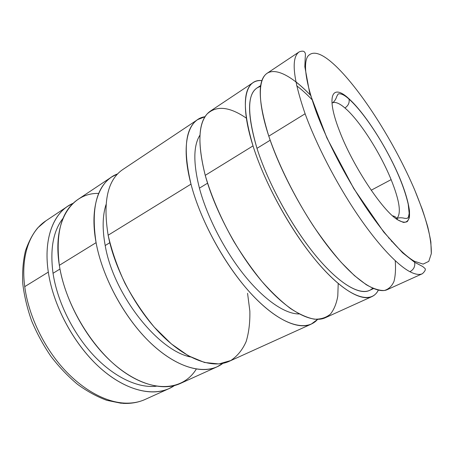 <?xml version="1.0" encoding="UTF-8"?>
<svg xmlns="http://www.w3.org/2000/svg" width="454" height="454" viewBox="0 0 454 454"><rect width="100%" height="100%" fill="white"/><g stroke="black" fill="none" stroke-linecap="round" stroke-linejoin="round"><path stroke-width="0.68" d="M121.122 403.243L123.681 403.05C104.216 401.756 80.784 388.635 61.421 366.344C42.114 344.007 28.279 313.725 24.737 286.644C20.623 255.789 29.851 231.228 45.962 220.78C29.851 231.228 20.623 255.789 24.737 286.644L48.317 272.111C43.607 240.847 52.165 216.331 67.754 206.247L73.151 203.273C54.355 211.206 43.034 237.243 48.317 272.111C53.373 307.017 75.489 347.015 102.422 369.931C129.407 392.909 157.481 397.239 174.415 385.594L169.036 388.607C151.074 396.864 123.738 389.725 98.461 366.395C73.236 343.093 53.141 305.23 48.317 272.111L24.737 286.644C28.279 313.725 42.114 344.007 61.421 366.344C80.784 388.635 104.216 401.756 123.681 403.05C131.66 403.532 138.828 402.318 145.178 399.424C138.828 402.318 131.66 403.532 123.681 403.05L121.122 403.243L106.809 400.326C97.014 396.722 87.276 391.41 77.594 384.385C68.089 376.434 59.224 367.133 51.013 356.481C43.34 345.233 36.876 333.344 31.621 320.83C27.172 308.204 24.221 295.798 22.768 283.619C22.195 271.798 23.092 260.88 25.458 250.858C28.835 241.239 32.938 233.572 37.767 227.857L45.962 220.78L67.754 206.247M53.033 273.285L59.979 269.029L53.033 273.285C57.278 301.467 72.969 333.367 93.666 355.442C114.408 377.495 138.288 388.346 156.318 386.218C138.288 388.346 114.408 377.495 93.666 355.442C72.969 333.367 57.278 301.467 53.033 273.285C49.872 249.11 53.214 230.785 63.061 218.306C53.214 230.785 49.872 249.11 53.033 273.285M111.616 176.992L77.912 199.471C61.557 210.65 55.371 232.596 59.343 265.312L96.083 242.657C91.055 209.396 96.231 187.508 111.616 176.992L117.58 173.922C99.437 180.352 89.251 206.252 96.083 242.657C102.627 278.739 126.195 321.069 153.384 345.568C180.624 370.146 207.631 375.146 222.812 363.393L217.052 366.826C200.464 374.482 174.058 366.083 148.708 341.136C123.403 316.222 102.269 276.582 96.083 242.657L59.343 265.312C64.474 298.619 84.807 336.896 110.055 360.567C135.36 384.266 162.498 391.689 180.153 383.562L217.052 366.826M105.197 245.518L109.794 242.72L105.197 245.518C113.404 294.413 157.913 350.681 190.589 356.975C157.913 350.681 113.404 294.413 105.197 245.518C102.229 229.253 102.496 215.633 105.998 204.669C102.496 215.633 102.229 229.253 105.197 245.518M197.66 119.601L122.631 169.643C107.581 179.932 102.757 201.786 108.143 235.217L190.992 184.137C182.945 149.65 185.17 128.136 197.66 119.601L205.043 116.718C188.104 118.965 180.391 144.071 190.992 184.137C200.974 222.755 227.88 270.385 255.324 298.147C282.831 326.029 306.819 331.919 317.601 319.366L311.251 324.116C297.83 330.359 273.802 319.224 248.588 290.918C223.425 262.667 200.174 219.475 190.992 184.137L108.143 235.217C114.686 269.341 136.092 309.429 161.391 334.757C186.747 360.118 212.892 368.852 229.111 361.361L311.251 324.116M199.414 188.149L207.557 183.189L199.414 188.149C207.041 216.757 224.702 251 244.774 275.794C264.881 300.588 285.549 314.208 299.209 313.952C285.549 314.208 264.881 300.588 244.774 275.794C224.702 251 207.041 216.757 199.414 188.149C193.166 163.19 193.336 145.541 199.925 135.19C193.336 145.541 193.166 163.19 199.414 188.149M253.111 82.617L210.452 111.065C198.443 119.271 196.707 140.7 205.242 175.346L253.014 145.893C242.765 110.748 242.799 89.659 253.111 82.617C255.608 80.982 258.547 80.313 261.93 80.602C245.313 78.525 239.173 102.439 253.014 145.893C265.726 186.571 295.412 238.6 322.834 268.507C350.335 298.579 371.4 304.203 378.324 290.163C376.78 293.188 374.658 295.333 371.951 296.587C360.913 301.774 338.815 288.687 313.896 258.082C289.028 227.539 264.364 182.031 253.014 145.893L205.242 175.346C214.907 210.883 238.481 254.603 263.592 283.375C288.75 312.204 312.363 323.776 325.257 317.766L371.951 296.587M260.727 85.517L256.93 88.019C247.101 94.744 247.112 114.845 256.97 148.333L270.175 140.241L256.97 148.333C267.798 182.519 291.071 225.366 314.526 254.166C338.031 283.018 358.932 295.441 369.38 290.486L373.517 288.591M296.706 85.829C301.609 89.517 306.694 94.12 311.972 99.625L311.62 99.256M335.665 65.938C362.065 91.209 395.099 143.929 414.786 190.169L422.26 209.311C426.351 221.433 429.217 232.283 430.857 241.88L431.3 253.684L428.78 261.368L423.122 264.103L414.315 261.215L423.122 264.103L428.78 261.368L431.3 253.684C431.504 246.42 430.318 237.465 427.736 226.807C424.462 215.451 420.143 203.239 414.786 190.169C395.099 143.929 362.065 91.209 335.665 65.938C322.056 53.084 312.692 49.974 307.574 56.597C303.062 64.718 306.019 83.36 316.444 112.518C327.067 140.995 345.403 176.464 364.539 205.282C383.698 234.088 402.25 254.388 414.315 261.215L414.655 262.293L402.602 252.804L383.761 232.085L353.785 188.586L326.869 137.897L309.622 92.667L304.838 66.738L305.196 58.061C305.707 52.454 305.19 53.26 304.515 52.017C303.686 50.933 301.927 50.882 299.226 51.858L267.122 73.27C257.395 79.91 257.957 100.873 268.791 136.16L305.116 113.767C292.881 78.162 290.918 57.527 299.226 51.858C290.918 57.527 292.881 78.162 305.116 113.767C316.188 144.185 335.761 182.207 356.328 212.892C376.922 243.565 396.921 264.869 409.905 271.702C413.702 269.597 415.285 266.464 414.655 262.293L414.315 261.215C402.25 254.388 383.698 234.088 364.539 205.282C345.403 176.464 327.067 140.995 316.444 112.518C306.019 83.36 303.062 64.718 307.574 56.597C312.692 49.974 322.056 53.084 335.665 65.938L332.901 63.418M395.23 260.709C395.86 268.847 395.445 275.737 393.993 281.372C391.91 286.156 388.698 289.198 384.351 290.492C379.362 290.668 373.324 288.733 366.236 284.698L354.426 275.612L341.277 262.463C332.01 251.811 322.658 239.581 313.232 225.774C294.584 197.195 278.285 164.206 268.791 136.16C280.725 172.486 305.752 218.59 330.518 249.728C355.334 280.935 376.894 294.533 387.29 289.635L422.436 273.694C419.394 275.113 415.217 274.443 409.905 271.702C415.217 274.443 419.394 275.113 422.436 273.694C425.273 270.987 426.034 269.16 424.711 268.229L422.685 266.515L414.655 262.293C415.285 266.464 413.702 269.597 409.905 271.702C396.921 264.869 376.922 243.565 356.328 212.892C335.761 182.207 316.188 144.185 305.116 113.767L268.791 136.16C257.475 101.724 258.076 78.945 267.281 73.168C276.622 67.515 293.193 77.197 310.678 95.402C305.587 90.091 300.656 85.556 295.872 81.811M397.636 219.804C396.66 217.579 394.98 216.263 392.585 215.837C394.98 216.263 396.66 217.579 397.636 219.804L403.362 222.403C406.336 222.443 408.316 220.831 409.315 217.568C410.484 209.816 406.858 195.362 399.912 178.422C387.41 148.435 365.158 113.318 348.842 98.66C332.317 83.213 325.62 95.329 339.365 130.621C352.349 165.301 382.484 210.815 397.636 219.804C382.484 210.815 352.349 165.301 339.365 130.621C325.62 95.329 332.317 83.213 348.842 98.66L349.001 99.108L348.842 98.66C365.158 113.318 387.41 148.435 399.912 178.422C405.155 191.327 408.345 202.109 409.463 210.769C409.718 215.826 408.992 219.424 407.289 221.575C405.008 222.766 401.79 222.176 397.636 219.804M332.203 102.996C335.041 101.475 339.286 103.137 344.944 107.99C348.337 105.595 349.688 102.632 349.001 99.108C349.688 102.632 348.337 105.595 344.944 107.99C339.286 103.137 335.041 101.475 332.203 102.996C335.307 101.276 336.8 96.515 336.772 96.39L338.196 93.961C340.823 93.223 344.427 94.937 349.001 99.108C362.44 111.003 380.31 137.5 393.005 163.4C400.269 178.206 405.343 191.821 408.225 204.238L409.162 213.352L408.464 216.989L407.283 218.363L404.877 218.38C405.655 218.601 400.019 216.717 396.45 218.675M396.875 218.425C401.478 213.528 399.56 200.6 391.121 179.636L371.19 190.226L391.121 179.636C380.18 152.686 359.636 120.475 344.944 107.99C359.636 120.475 380.18 152.686 391.121 179.636C399.56 200.6 401.478 213.528 396.875 218.425M391.518 240.955L391.649 241.471M388.624 237.629L388.749 238.123M372.649 288.211C363.921 297.12 343.269 287.774 318.543 258.984C293.869 230.286 268.41 184.545 256.97 148.333C246.13 110.606 247.339 89.977 260.59 86.447M338.213 283.529L337.787 296.087C336.505 303.493 334.07 309.475 330.484 314.049C326.227 317.664 320.847 319.378 314.344 319.185C307.233 317.789 299.265 314.219 290.435 308.476C281.242 301.467 271.747 292.467 261.958 281.474C252.191 269.483 242.884 256.255 234.031 241.783C221.342 219.583 211.36 196.451 205.242 175.346C197.569 144.718 198.194 124.265 207.109 113.982C216.535 105.277 229.616 106.673 246.363 118.159M247.561 293.307L249.848 311.007C250.114 322.261 248.894 332.419 246.181 341.482C242.584 349.705 237.453 356.055 230.785 360.533L218.845 363.949L204.504 362.479L188.376 355.783L171.294 343.865L154.286 327.158C143.322 313.907 133.544 299.288 124.958 283.302C117.365 266.992 111.758 250.966 108.143 235.217M196.287 369.096C183.751 389.572 155.478 393.709 124.453 372.314C93.484 351.101 65.342 305.139 59.343 265.312C52.142 220.582 71.936 192.609 98.717 193.421M122.705 403.351C130.826 403.805 138.317 402.494 145.178 399.424L169.036 388.607"/></g></svg>
